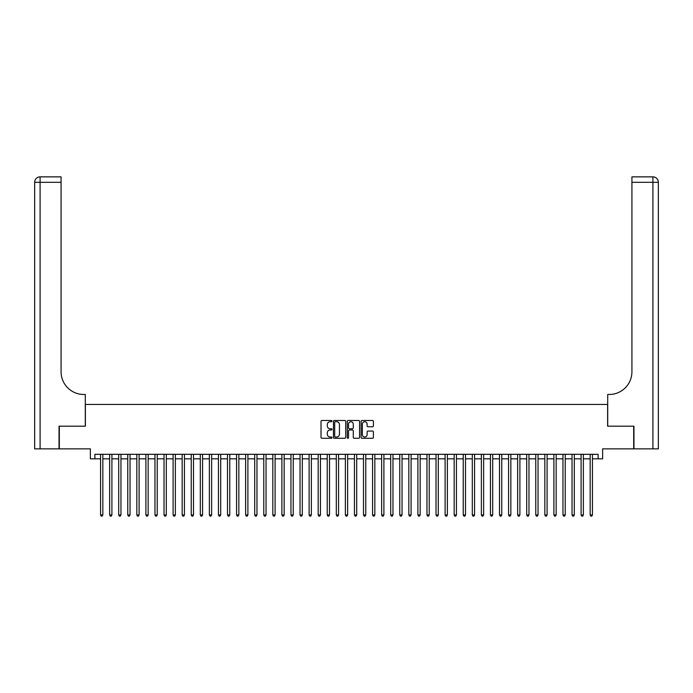 <?xml version="1.0" encoding="UTF-8"?>
<svg xmlns="http://www.w3.org/2000/svg" width="693" height="693" viewBox="0 0 693 693"><rect width="100%" height="100%" fill="white"/><g stroke="black" fill="none" stroke-linecap="round" stroke-linejoin="round"><path stroke-width="1.04" d="M331.99 421.093A0.624 0.624 0 0 0 331.367 420.469L321.916 420.469A0.892 0.892 0 0 0 321.024 421.361L321.024 437.378A0.892 0.892 0 0 0 321.916 438.271L331.367 438.271A0.624 0.624 0 0 0 331.99 437.647A0.624 0.624 0 0 0 331.367 437.023L330.145 437.023A2.85 2.85 0 0 1 327.295 434.173L327.295 432.839A2.85 2.85 0 0 1 330.145 429.989L331.367 429.989A0.624 0.624 0 0 0 331.99 429.374A0.624 0.624 0 0 0 331.367 428.75L330.145 428.75A2.85 2.85 0 0 1 327.295 425.9L327.295 424.566A2.85 2.85 0 0 1 330.145 421.716L331.367 421.716A0.624 0.624 0 0 0 331.99 421.093M372.505 426.741A0.892 0.892 0 0 0 373.397 425.857L373.397 421.361A0.892 0.892 0 0 0 372.505 420.469L362.006 420.469A0.892 0.892 0 0 0 361.114 421.361L361.114 437.378A0.892 0.892 0 0 0 362.006 438.271L372.505 438.271A0.892 0.892 0 0 0 373.397 437.378L373.397 431.947A0.892 0.892 0 0 0 372.505 431.063L368.018 431.063A0.892 0.892 0 0 0 367.125 431.947L367.125 434.641A2.382 2.382 0 0 1 364.743 437.023A2.382 2.382 0 0 1 362.361 434.641L362.361 424.099A2.382 2.382 0 0 1 364.743 421.716A2.382 2.382 0 0 1 367.125 424.099L367.125 425.857A0.892 0.892 0 0 0 368.018 426.741L372.505 426.741M94.898 458.835L94.898 454.305L598.102 454.305L598.102 458.835L602.633 458.835L602.633 448.865L633.688 448.865L633.688 426.195L607.622 426.195L607.622 404.435L85.378 404.435L85.378 426.195L59.312 426.195L59.312 448.865L90.367 448.865L90.367 458.835L100.563 458.835M345.72 421.361A0.892 0.892 0 0 0 344.828 420.469L334.329 420.469A0.892 0.892 0 0 0 333.437 421.361L333.437 437.378A0.892 0.892 0 0 0 334.329 438.271L344.828 438.271A0.892 0.892 0 0 0 345.72 437.378L345.72 421.361M348.172 420.469L358.671 420.469A0.892 0.892 0 0 1 359.563 421.361L359.563 437.378A0.892 0.892 0 0 1 358.671 438.271L354.175 438.271A0.892 0.892 0 0 1 353.283 437.378L353.283 430.881A0.892 0.892 0 0 0 352.399 429.989L349.411 429.989A0.892 0.892 0 0 0 348.527 430.881L348.527 437.647A0.624 0.624 0 0 1 347.903 438.271A0.624 0.624 0 0 1 347.28 437.647L347.28 421.361A0.892 0.892 0 0 1 348.172 420.469M102.833 458.835L109.633 458.835M111.902 458.835L118.702 458.835M120.963 458.835L127.763 458.835M130.033 458.835L136.833 458.835M139.102 458.835L145.902 458.835M148.163 458.835L154.963 458.835M157.233 458.835L164.033 458.835M166.303 458.835L173.103 458.835M175.364 458.835L182.164 458.835M184.433 458.835L191.233 458.835M193.503 458.835L200.303 458.835M202.564 458.835L209.364 458.835M211.634 458.835L218.434 458.835M220.703 458.835L227.503 458.835M229.764 458.835L236.564 458.835M238.834 458.835L245.634 458.835M247.903 458.835L254.703 458.835M256.964 458.835L263.764 458.835M266.034 458.835L272.834 458.835M275.104 458.835L281.904 458.835M284.165 458.835L290.965 458.835M293.234 458.835L300.034 458.835M302.304 458.835L309.104 458.835M311.365 458.835L318.165 458.835M320.435 458.835L327.235 458.835M329.504 458.835L336.304 458.835M338.565 458.835L345.365 458.835M347.635 458.835L354.435 458.835M356.696 458.835L363.496 458.835M365.765 458.835L372.565 458.835M374.835 458.835L381.635 458.835M383.896 458.835L390.696 458.835M392.966 458.835L399.766 458.835M402.035 458.835L408.835 458.835M411.096 458.835L417.896 458.835M420.166 458.835L426.966 458.835M429.236 458.835L436.036 458.835M438.297 458.835L445.097 458.835M447.366 458.835L454.166 458.835M456.436 458.835L463.236 458.835M465.497 458.835L472.297 458.835M474.566 458.835L481.366 458.835M483.636 458.835L490.436 458.835M492.697 458.835L499.497 458.835M501.767 458.835L508.567 458.835M510.836 458.835L517.636 458.835M519.897 458.835L526.697 458.835M528.967 458.835L535.767 458.835M538.037 458.835L544.837 458.835M547.098 458.835L553.898 458.835M556.167 458.835L562.967 458.835M565.237 458.835L572.037 458.835M574.298 458.835L581.098 458.835M583.367 458.835L590.167 458.835M592.437 458.835L598.102 458.835M335.308 421.716A0.624 0.624 0 0 0 334.684 422.34L334.684 436.399A0.624 0.624 0 0 0 335.308 437.023L336.599 437.023A2.85 2.85 0 0 0 339.449 434.173L339.449 424.566A2.85 2.85 0 0 0 336.599 421.716L335.308 421.716M353.283 424.142A2.382 2.382 0 0 0 350.909 421.76A2.382 2.382 0 0 0 348.527 424.142L348.527 427.858A0.892 0.892 0 0 0 349.411 428.75L352.399 428.75A0.892 0.892 0 0 0 353.283 427.858L353.283 424.142M102.833 454.305L102.833 514.96L100.563 514.96L100.563 454.305M102.833 514.96L102.148 516.138L101.247 516.138L100.563 514.96M59.044 426.195L85.291 426.195L85.291 394.464L83.749 394.464A22.67 22.67 0 0 1 61.079 371.794L61.079 182.302L40.09 182.302L40.09 448.865L59.044 448.865L59.044 426.195M40.09 448.865L34.65 448.865L34.65 182.302A5.44 5.44 0 0 1 40.09 176.862L61.079 176.862L61.079 182.302M83.749 394.464A22.67 22.67 0 0 1 61.079 371.794M40.09 176.862A5.44 5.44 0 0 0 34.65 182.302L40.09 182.302L40.09 176.862M633.956 426.195L607.709 426.195L607.709 394.464L609.251 394.464A22.67 22.67 0 0 0 631.921 371.794L631.921 176.862L652.91 176.862A5.44 5.44 0 0 1 658.35 182.302L658.35 448.865L633.956 448.865L633.956 426.195M609.251 394.464A22.67 22.67 0 0 0 631.921 371.794M652.91 448.865L652.91 182.302L658.35 182.302A5.44 5.44 0 0 0 652.91 176.862L652.91 182.302L631.921 182.302M111.902 454.305L111.902 514.96L109.633 514.96L109.633 454.305M111.902 514.96L111.218 516.138L110.308 516.138L109.633 514.96M120.963 454.305L120.963 514.96L118.702 514.96L118.702 454.305M120.963 514.96L120.287 516.138L119.378 516.138L118.702 514.96M130.033 454.305L130.033 514.96L127.763 514.96L127.763 454.305M130.033 514.96L129.348 516.138L128.448 516.138L127.763 514.96M139.102 454.305L139.102 514.96L136.833 514.96L136.833 454.305M139.102 514.96L138.418 516.138L137.509 516.138L136.833 514.96M148.163 454.305L148.163 514.96L145.902 514.96L145.902 454.305M148.163 514.96L147.488 516.138L146.578 516.138L145.902 514.96M157.233 454.305L157.233 514.96L154.963 514.96L154.963 454.305M157.233 514.96L156.549 516.138L155.648 516.138L154.963 514.96M166.303 454.305L166.303 514.96L164.033 514.96L164.033 454.305M166.303 514.96L165.618 516.138L164.709 516.138L164.033 514.96M175.364 454.305L175.364 514.96L173.103 514.96L173.103 454.305M175.364 514.96L174.688 516.138L173.778 516.138L173.103 514.96M184.433 454.305L184.433 514.96L182.164 514.96L182.164 454.305M184.433 514.96L183.749 516.138L182.848 516.138L182.164 514.96M193.503 454.305L193.503 514.96L191.233 514.96L191.233 454.305M193.503 514.96L192.819 516.138L191.909 516.138L191.233 514.96M202.564 454.305L202.564 514.96L200.303 514.96L200.303 454.305M202.564 514.96L201.888 516.138L200.979 516.138L200.303 514.96M211.634 454.305L211.634 514.96L209.364 514.96L209.364 454.305M211.634 514.96L210.949 516.138L210.048 516.138L209.364 514.96M220.703 454.305L220.703 514.96L218.434 514.96L218.434 454.305M220.703 514.96L220.019 516.138L219.109 516.138L218.434 514.96M229.764 454.305L229.764 514.96L227.503 514.96L227.503 454.305M229.764 514.96L229.088 516.138L228.179 516.138L227.503 514.96M238.834 454.305L238.834 514.96L236.564 514.96L236.564 454.305M238.834 514.96L238.149 516.138L237.249 516.138L236.564 514.96M247.903 454.305L247.903 514.96L245.634 514.96L245.634 454.305M247.903 514.96L247.219 516.138L246.31 516.138L245.634 514.96M256.964 454.305L256.964 514.96L254.703 514.96L254.703 454.305M256.964 514.96L256.289 516.138L255.379 516.138L254.703 514.96M266.034 454.305L266.034 514.96L263.764 514.96L263.764 454.305M266.034 514.96L265.35 516.138L264.449 516.138L263.764 514.96M275.104 454.305L275.104 514.96L272.834 514.96L272.834 454.305M275.104 514.96L274.419 516.138L273.51 516.138L272.834 514.96M284.165 454.305L284.165 514.96L281.904 514.96L281.904 454.305M284.165 514.96L283.489 516.138L282.579 516.138L281.904 514.96M293.234 454.305L293.234 514.96L290.965 514.96L290.965 454.305M293.234 514.96L292.55 516.138L291.649 516.138L290.965 514.96M302.304 454.305L302.304 514.96L300.034 514.96L300.034 454.305M302.304 514.96L301.62 516.138L300.71 516.138L300.034 514.96M311.365 454.305L311.365 514.96L309.104 514.96L309.104 454.305M311.365 514.96L310.689 516.138L309.78 516.138L309.104 514.96M320.435 454.305L320.435 514.96L318.165 514.96L318.165 454.305M320.435 514.96L319.75 516.138L318.849 516.138L318.165 514.96M329.504 454.305L329.504 514.96L327.235 514.96L327.235 454.305M329.504 514.96L328.82 516.138L327.91 516.138L327.235 514.96M338.565 454.305L338.565 514.96L336.304 514.96L336.304 454.305M338.565 514.96L337.889 516.138L336.98 516.138L336.304 514.96M347.635 454.305L347.635 514.96L345.365 514.96L345.365 454.305M347.635 514.96L346.95 516.138L346.05 516.138L345.365 514.96M356.696 454.305L356.696 514.96L354.435 514.96L354.435 454.305M356.696 514.96L356.02 516.138L355.111 516.138L354.435 514.96M365.765 454.305L365.765 514.96L363.496 514.96L363.496 454.305M365.765 514.96L365.09 516.138L364.18 516.138L363.496 514.96M374.835 454.305L374.835 514.96L372.565 514.96L372.565 454.305M374.835 514.96L374.151 516.138L373.25 516.138L372.565 514.96M383.896 454.305L383.896 514.96L381.635 514.96L381.635 454.305M383.896 514.96L383.22 516.138L382.311 516.138L381.635 514.96M392.966 454.305L392.966 514.96L390.696 514.96L390.696 454.305M392.966 514.96L392.29 516.138L391.38 516.138L390.696 514.96M402.035 454.305L402.035 514.96L399.766 514.96L399.766 454.305M402.035 514.96L401.351 516.138L400.45 516.138L399.766 514.96M411.096 454.305L411.096 514.96L408.835 514.96L408.835 454.305M411.096 514.96L410.421 516.138L409.511 516.138L408.835 514.96M420.166 454.305L420.166 514.96L417.896 514.96L417.896 454.305M420.166 514.96L419.49 516.138L418.581 516.138L417.896 514.96M429.236 454.305L429.236 514.96L426.966 514.96L426.966 454.305M429.236 514.96L428.551 516.138L427.65 516.138L426.966 514.96M438.297 454.305L438.297 514.96L436.036 514.96L436.036 454.305M438.297 514.96L437.621 516.138L436.711 516.138L436.036 514.96M447.366 454.305L447.366 514.96L445.097 514.96L445.097 454.305M447.366 514.96L446.69 516.138L445.781 516.138L445.097 514.96M456.436 454.305L456.436 514.96L454.166 514.96L454.166 454.305M456.436 514.96L455.751 516.138L454.851 516.138L454.166 514.96M465.497 454.305L465.497 514.96L463.236 514.96L463.236 454.305M465.497 514.96L464.821 516.138L463.912 516.138L463.236 514.96M474.566 454.305L474.566 514.96L472.297 514.96L472.297 454.305M474.566 514.96L473.891 516.138L472.981 516.138L472.297 514.96M483.636 454.305L483.636 514.96L481.366 514.96L481.366 454.305M483.636 514.96L482.952 516.138L482.051 516.138L481.366 514.96M492.697 454.305L492.697 514.96L490.436 514.96L490.436 454.305M492.697 514.96L492.021 516.138L491.112 516.138L490.436 514.96M501.767 454.305L501.767 514.96L499.497 514.96L499.497 454.305M501.767 514.96L501.091 516.138L500.181 516.138L499.497 514.96M510.836 454.305L510.836 514.96L508.567 514.96L508.567 454.305M510.836 514.96L510.152 516.138L509.251 516.138L508.567 514.96M519.897 454.305L519.897 514.96L517.636 514.96L517.636 454.305M519.897 514.96L519.222 516.138L518.312 516.138L517.636 514.96M528.967 454.305L528.967 514.96L526.697 514.96L526.697 454.305M528.967 514.96L528.291 516.138L527.382 516.138L526.697 514.96M538.037 454.305L538.037 514.96L535.767 514.96L535.767 454.305M538.037 514.96L537.352 516.138L536.451 516.138L535.767 514.96M547.098 454.305L547.098 514.96L544.837 514.96L544.837 454.305M547.098 514.96L546.422 516.138L545.512 516.138L544.837 514.96M556.167 454.305L556.167 514.96L553.898 514.96L553.898 454.305M556.167 514.96L555.491 516.138L554.582 516.138L553.898 514.96M565.237 454.305L565.237 514.96L562.967 514.96L562.967 454.305M565.237 514.96L564.552 516.138L563.652 516.138L562.967 514.96M574.298 454.305L574.298 514.96L572.037 514.96L572.037 454.305M574.298 514.96L573.622 516.138L572.713 516.138L572.037 514.96M583.367 454.305L583.367 514.96L581.098 514.96L581.098 454.305M583.367 514.96L582.692 516.138L581.782 516.138L581.098 514.96M592.437 454.305L592.437 514.96L590.167 514.96L590.167 454.305M592.437 514.96L591.753 516.138L590.852 516.138L590.167 514.96"/></g></svg>
